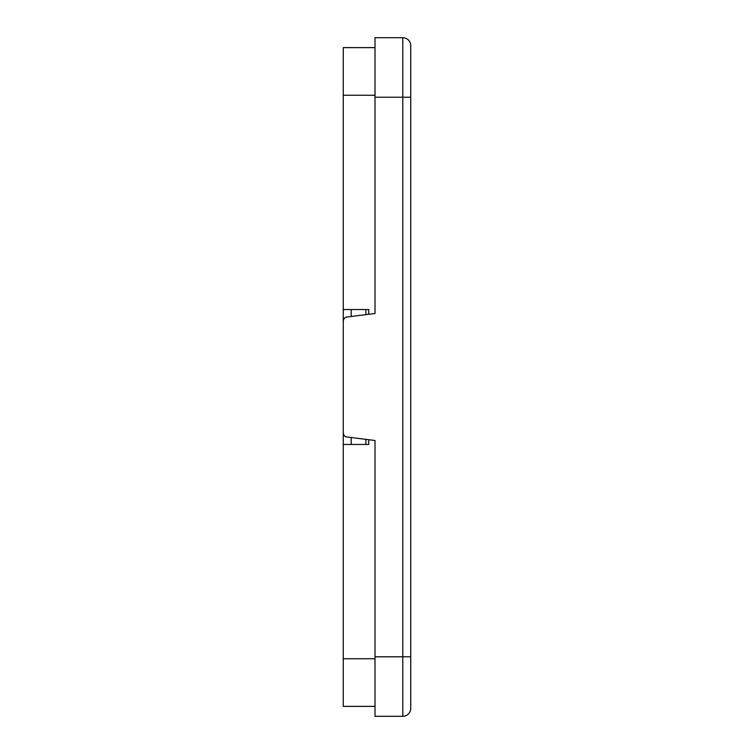 <?xml version="1.0" encoding="UTF-8"?>
<svg xmlns="http://www.w3.org/2000/svg" width="754" height="754" viewBox="0 0 754 754"><rect width="100%" height="100%" fill="white"/><g stroke="black" fill="none" stroke-linecap="round" stroke-linejoin="round"><path stroke-width="1.13" d="M375.011 47.625L343.268 47.625L343.268 706.375L375.011 706.375M368.725 439.705L368.725 444.464L343.268 444.464M368.725 314.295L368.725 309.536L343.268 309.536M351.204 309.536L351.204 316.482M351.204 437.518L351.204 444.464M410.732 682.568L410.732 708.364A7.936 7.936 0 0 1 402.796 716.3L375.011 716.3L375.011 440.496L346.746 436.962A3.968 3.968 0 0 1 343.268 433.022L343.268 320.978A3.968 3.968 0 0 1 346.746 317.038L375.011 313.504L375.011 37.7L402.796 37.7A7.936 7.936 0 0 1 410.732 45.636L410.732 682.568M410.732 97.228L410.732 71.432L410.732 97.228L375.011 97.228M343.268 433.022L343.965 435.265M343.965 318.735L343.268 320.978M402.796 716.3A7.936 7.936 0 0 0 410.732 708.364A7.936 7.936 0 0 1 402.796 716.3L402.796 656.772L375.011 656.772M402.796 37.7A7.936 7.936 0 0 1 410.732 45.636A7.936 7.936 0 0 0 402.796 37.7L402.796 656.772L410.732 656.772M375.011 658.76L343.268 658.76M375.011 95.24L343.268 95.24M365.916 444.464L365.916 439.356M365.916 314.644L365.916 309.536"/></g></svg>
